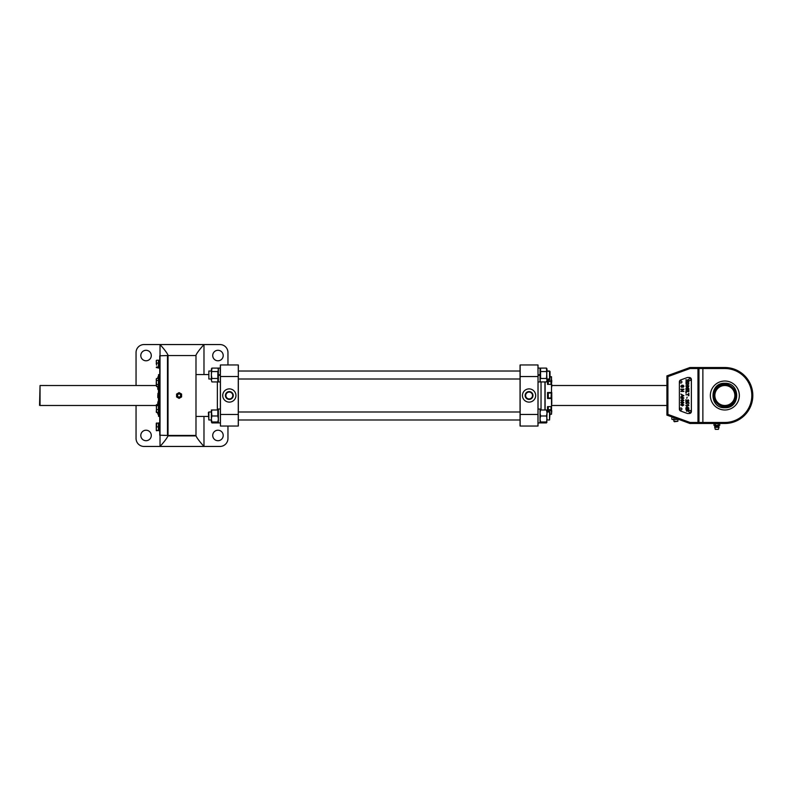 <?xml version="1.0" encoding="UTF-8"?>
<svg xmlns="http://www.w3.org/2000/svg" width="791" height="791" viewBox="0 0 791 791"><rect width="100%" height="100%" fill="white"/><g stroke="black" fill="none" stroke-linecap="round" stroke-linejoin="round"><path stroke-width="1.19" d="M238.348 379.265L238.348 411.735M545.029 381.934L545.029 409.995L545.029 381.934M529.06 388.885A6.615 6.615 0 0 0 522.436 395.5A6.615 6.615 0 0 0 529.06 402.115A6.615 6.615 0 0 0 535.675 395.5A6.615 6.615 0 0 0 529.06 388.885M529.06 392.059A3.441 3.441 0 0 0 525.62 395.5A3.441 3.441 0 0 0 529.06 398.941A3.441 3.441 0 0 0 532.501 395.5A3.441 3.441 0 0 0 529.06 392.059M520.053 425.963L520.053 365.037M520.053 376.546L538.038 376.546L538.038 425.963M520.053 414.454L538.038 414.454M521.299 426.042L520.142 426.042L520.142 364.958L537.959 364.958L538.038 376.546M536.782 426.042L537.959 426.042L538.038 365.037M520.142 426.042L537.959 426.042M538.038 415.987L538.038 375.646L540.035 374.914L540.035 381.964L538.038 381.964M229.35 402.115A6.615 6.615 0 0 0 235.965 395.5A6.615 6.615 0 0 0 229.35 388.885A6.615 6.615 0 0 0 222.726 395.5A6.615 6.615 0 0 0 229.35 402.115M229.35 398.941A3.441 3.441 0 0 0 232.791 395.5A3.441 3.441 0 0 0 229.35 392.059A3.441 3.441 0 0 0 225.91 395.5A3.441 3.441 0 0 0 229.35 398.941M220.214 408.977L218.365 409.036L218.365 422.928L220.363 422.898L220.363 405.486M220.363 381.964L220.363 374.914L218.365 375.646L218.365 381.964L220.363 381.964L220.363 385.514M208.379 374.548L195.99 374.548M208.379 416.452L195.99 416.452M238.348 365.037L238.348 376.546L238.269 364.958L220.442 364.958L220.363 376.546L220.363 365.037L220.363 368.072L218.365 368.072L218.365 375.112L220.363 374.39L220.096 368.072M238.348 376.546L238.269 414.484L220.363 414.454L220.363 376.546M220.363 422.928L220.363 414.454M220.363 374.914L220.363 374.39M238.348 425.963L238.348 414.454M238.269 376.516L220.442 376.516L220.442 426.042L238.269 426.042L238.269 376.516M211.434 411.992L208.854 411.992L208.854 419.981L208.379 412.487M208.854 419.981L211.375 419.981M550.032 412.487L549.547 419.981L549.547 411.992L547.026 411.992M218.632 422.928L219.364 422.928M211.909 415.987L211.375 409.995L211.375 412.991L211.909 409.995L211.375 409.995L217.832 409.995L217.832 415.987L211.909 415.987L211.375 418.983L211.375 412.991M217.832 415.987L218.365 418.983L217.832 421.979L211.909 421.979L211.375 418.983L211.375 421.979L211.909 421.979L211.375 421.979M540.035 422.898L538.038 422.928L540.035 422.898L540.035 409.036L538.038 409.036M540.035 422.928L539.037 422.928M540.569 415.987L540.035 418.983L540.569 421.979L547.026 421.979L546.492 421.979L547.026 418.983L546.492 415.987L540.569 415.987L540.035 412.991L540.569 409.995L547.026 409.995L547.026 412.991L546.492 409.995M546.68 422.562L547.026 412.991L546.492 415.987M546.888 411.468L546.967 411.992M546.492 422.908L540.569 422.908L540.164 420.377M546.492 381.934L547.026 380.204L546.492 378.474L540.569 378.474L540.035 380.204L540.569 381.934L546.492 381.934L547.026 381.005L546.492 368.092L547.026 369.021L546.492 368.092L540.569 368.092L540.569 371.552L540.569 368.092M547.026 380.204L546.492 378.474L547.026 369.822M540.569 378.474L540.569 371.552L546.492 371.552M538.305 368.072L539.769 368.072M538.038 375.112L540.035 374.39L540.035 368.072M211.909 422.908L211.494 421.979L211.909 422.908L217.832 422.908L218.365 421.039M211.375 369.021L211.909 369.021L211.375 369.021L211.909 368.092L211.375 375.013L211.375 369.822M217.832 378.474L217.832 381.934L211.909 381.934L211.375 380.204L211.909 378.474L217.832 378.474L217.832 371.552L211.909 371.552M211.375 380.204L211.375 375.013L211.909 378.474M217.832 371.552L218.365 369.822L217.832 368.092L211.909 368.092M217.832 368.092L218.178 368.824M218.267 369.1L218.365 369.98M208.854 379.008L208.854 371.019L208.854 379.008L211.375 379.008M549.547 375.399L549.547 371.019L547.026 371.019L550.032 371.503L550.032 378.533L549.547 379.008L549.547 375.399M550.032 414.247L551.505 414.247L551.505 410.875L547.53 410.875L547.53 406.633L551.505 406.633L551.505 398.496L547.53 398.496L547.53 392.504L551.505 392.504L551.505 384.367L547.53 384.367L547.53 380.125L551.505 380.125L551.505 376.753L550.032 376.753M551.505 376.753L551.505 380.125M551.505 384.367L551.762 380.313M551.762 384.545L551.762 386.839M551.505 410.875L551.762 392.504M551.762 410.687L551.505 414.247M551.762 404.161L551.762 395.5M548.272 397.833L547.53 397.853L548.272 397.833M551.317 393.295L551.03 397.992L551.317 393.295M551.03 397.992L548.272 397.992L548.272 393.008L551.03 393.008M551.762 381.727L551.317 384.367M551.03 381.44L551.03 384.367M548.272 381.44L548.272 384.367M551.03 376.753L550.032 376.526M158.497 385.168L158.516 405.002L158.497 385.168M158.516 416.224L158.437 411.992M547.53 408.818L547.53 406.633M550.032 414.474L551.03 414.247M551.317 406.633L551.03 409.649L551.03 406.633M551.03 409.649L548.272 409.649L548.272 406.633M157.745 395.5C157.745 393.147 157.745 393.147 157.745 395.5C157.745 393.147 157.745 393.147 157.745 395.5C157.745 397.853 157.745 397.853 157.745 395.5C157.745 397.853 157.745 397.853 157.745 395.5M157.745 402.649L157.963 404.596M157.745 402.748L157.745 404.735M157.745 412.398L157.745 413.97L158.497 414.187M39.55 405.308L40.044 385.514L40.044 405.486L39.55 405.308M666.912 385.514L551.762 385.514M156.262 381.598L156.262 385.533L40.044 385.514M666.912 405.486L551.762 405.486M156.262 405.486L40.044 405.486M739.338 395.5A14.485 14.485 0 0 0 724.843 381.015A14.485 14.485 0 0 0 710.358 395.5A14.485 14.485 0 0 0 724.843 409.985A14.485 14.485 0 0 0 739.338 395.5M689.89 367.528L697.978 367.528L697.978 368.527L698.957 368.527L698.957 422.473L697.978 422.473L697.978 368.527L690.068 368.527L667.911 376.595L667.911 414.405L690.068 422.473L689.89 423.472L666.912 415.107L666.912 375.893L689.89 367.528L690.068 368.527M690.068 422.473L697.978 422.473L697.978 423.472L698.957 422.473L724.843 422.473A26.973 26.973 0 0 0 751.816 395.5A26.973 26.973 0 0 0 724.843 368.527L698.957 368.527L697.978 367.528L724.843 367.528A27.972 27.972 0 0 1 752.814 395.5A27.972 27.972 0 0 1 724.843 423.472L689.89 423.472M666.912 375.893L667.911 376.595M666.912 415.107L667.911 414.405M724.843 407.731C709.072 408.492 709.052 382.518 724.843 383.269C740.603 382.498 740.663 408.472 724.843 407.731M731.111 403.756L732.12 402.886C723.004 412.675 707.648 397.092 717.575 388.114L716.349 389.567M731.863 402.619A9.986 9.986 0 0 1 717.734 402.51A9.986 9.986 0 0 1 717.832 388.381A9.986 9.986 0 0 1 731.962 388.49A9.986 9.986 0 0 1 731.863 402.619A9.986 9.986 0 0 0 731.962 388.49A9.986 9.986 0 0 0 717.832 388.381M715.806 390.428L715.361 391.308M714.995 392.277L714.718 393.305M714.599 393.918L714.481 395.421M714.58 396.934L714.688 397.547M714.945 398.585L715.301 399.544M715.736 400.444L716.26 401.314M716.587 401.769L717.467 402.777M719.77 404.537L720.66 404.982M721.619 405.358L722.648 405.635M723.271 405.743L724.774 405.862M726.286 405.763L726.899 405.664M727.928 405.397L728.897 405.041M729.786 404.616L730.657 404.082M716.864 387.392C726.82 376.595 743.787 393.789 732.842 403.598C722.895 414.405 705.898 397.23 716.864 387.392M714.303 399.781L714.777 400.8M733.959 390.556L733.435 389.686M728.066 385.642L724.922 385.128M719.899 386.384L719.039 386.918M717.575 388.114C726.692 378.325 742.047 393.908 732.12 402.886M715.054 426.102L718.653 426.102L714.985 426.339L714.471 425.36M718.653 426.102L714.955 425.726M718.396 429.355L715.321 429.355L718.396 429.355L718.999 427.328A0.999 0.999 0 0 0 718.722 426.339M715.321 429.355L714.718 427.328A0.999 0.999 0 0 1 714.985 426.339M713.976 425.36L713.976 423.729L715.41 423.729L715.41 425.36L713.976 425.36M718.297 423.729L719.741 423.729L719.741 425.36L718.297 425.36L718.297 423.729L715.41 423.729M718.297 425.36L715.41 425.36M146.038 440.706A5.24 5.24 0 0 0 151.289 435.455A5.24 5.24 0 0 0 146.038 430.215A5.24 5.24 0 0 0 140.798 435.455A5.24 5.24 0 0 0 146.038 440.706M146.038 360.785A5.24 5.24 0 0 0 151.289 355.545A5.24 5.24 0 0 0 146.038 350.294A5.24 5.24 0 0 0 140.798 355.545A5.24 5.24 0 0 0 146.038 360.785M217.97 360.785A5.24 5.24 0 0 0 223.21 355.545A5.24 5.24 0 0 0 217.97 350.294A5.24 5.24 0 0 0 212.72 355.545A5.24 5.24 0 0 0 217.97 360.785M217.97 440.706A5.24 5.24 0 0 0 223.21 435.455A5.24 5.24 0 0 0 217.97 430.215A5.24 5.24 0 0 0 212.72 435.455A5.24 5.24 0 0 0 217.97 440.706M227.956 364.958L227.956 352.549A7.989 7.989 0 0 0 219.967 344.55L203.979 344.55C199.747 349.246 197.078 352.776 195.99 355.119L195.99 435.455L168.018 435.455L168.018 355.119C166.931 352.776 164.261 349.246 160.029 344.55L144.041 344.55A7.989 7.989 0 0 0 136.052 352.549L136.052 385.514M227.956 426.042L227.956 438.451A7.989 7.989 0 0 1 219.967 446.45L203.979 446.45C199.747 441.754 197.078 438.224 195.99 435.881L168.018 435.881C166.931 438.224 164.261 441.754 160.029 446.45L144.041 446.45A7.989 7.989 0 0 1 136.052 438.451L136.052 405.486M195.99 355.545L168.018 355.545M203.979 416.452L203.979 446.45L160.029 446.45L160.009 380.204L160.029 344.55L203.979 344.55L203.979 374.548M167.741 385.227L167.741 405.783M159.752 380.303L159.752 355.792L167.484 355.545L167.484 435.455L159.752 435.208L159.752 380.303M167.484 355.545L167.484 435.455M159.752 422.987L158.764 422.987L158.764 430.769L159.752 430.769M156.262 423.501L158.437 422.977L156.262 423.383L156.331 430.502M156.262 430.373L158.437 430.373L156.578 430.779L156.262 430.255M158.437 423.383L158.437 426.883L156.578 426.883M158.437 429.909L158.437 426.883L158.764 430.373M156.262 425.133L156.262 428.623L156.262 425.133M156.331 404.873L156.578 412.398L158.437 412.398L158.437 405.645L156.578 405.645L156.331 412.121M158.437 405.645L158.437 404.596L156.578 404.596L156.578 405.645M156.578 404.596L156.262 405.121M156.578 409.54L158.437 409.54M156.578 412.398L156.262 411.874M159.752 404.606L158.764 404.606L158.764 412.388L159.752 412.388M156.262 379.472L156.578 386.542L158.437 386.542L158.437 378.464L156.578 378.464L156.262 379.472L156.578 380.481L158.437 380.481M156.262 385.533L156.578 386.542M156.578 384.525L158.437 384.525M156.331 360.498L156.578 365.165M156.262 360.745L156.331 362.308M156.331 364.117L156.262 363.217M156.262 367.499L158.437 368.023L158.437 366.975L156.578 366.975M156.578 363.079L158.437 363.079L158.437 366.975M156.578 360.221L158.437 360.221L158.437 363.079M159.752 360.231L158.764 360.231L158.764 368.013L159.752 368.013M157.745 412.536L156.578 412.536L156.262 411.528M156.578 422.977L156.578 425.835M156.331 423.264L156.262 424.411M159.752 411.211L158.764 411.458M158.764 411.28L159.752 411.023M159.752 382.458L158.764 382.814L159.752 382.191M159.752 386.394L158.764 386.394L158.764 378.612L159.752 378.612M159.752 361.339L158.764 361.596M158.764 361.398L159.752 361.161M179.092 398.387L181.594 396.944L181.594 394.056L179.092 392.613L176.601 394.056L176.601 396.944L179.092 398.387M682.366 399L680.853 398.031L681.14 397.369L682.366 397.072L683.889 398.031L682.366 399M686.232 391.753L686.232 393.176L685.886 391.327L688.882 391.327L686.232 391.753L685.886 393.176L685.886 391.327L688.882 391.753M688.457 402.708L687.686 402.56L686.914 403.974L685.846 402.985L686.687 402.055L686.192 402.985L686.885 403.588L687.31 402.085L688.842 402.401L688.842 403.815L688.842 402.401L687.27 402.471M681.743 387.432L680.853 386.344L681.931 385.088L681.199 386.324L681.723 387.007L683.108 385.207L683.928 386.245L683.038 387.353L683.582 386.255L682.87 385.731L681.743 387.432M691.383 379.512A1.997 1.997 0 0 0 689.386 377.515L687.735 377.515A1.997 1.997 0 0 0 687.053 377.643L680.705 379.947A1.997 1.997 0 0 0 679.39 381.826L679.39 409.174A1.997 1.997 0 0 0 680.705 411.053L687.053 413.357A1.997 1.997 0 0 0 687.735 413.485L689.386 413.485A1.997 1.997 0 0 0 691.383 411.488L691.383 379.512M683.889 391.466L680.893 391.466L683.127 389.587L680.893 389.162L683.889 389.162L681.654 391.041L683.889 391.466L681.654 391.041M683.889 395.718L680.893 396.914L681.812 396.123L681.812 394.838L680.893 394.056L683.889 395.718M685.886 394.788L688.536 394.363L688.882 393.404L688.882 395.747L688.536 394.788L685.886 394.788L688.536 394.363M686.232 390.754L685.886 388.569L688.882 388.569L688.882 390.675L688.536 388.984L687.616 388.984L687.616 390.566L687.27 388.984L686.232 388.984L686.232 390.754L685.886 388.569L688.882 388.569L688.536 390.675M681.14 404.28L682.366 403.993L683.889 404.952L682.366 405.912L680.853 404.952L681.14 404.28L682.366 403.993L683.889 404.952L682.366 405.912L680.853 404.952L681.14 404.28M683.889 400.345L682.366 401.304L680.853 400.345L682.366 399.376L683.889 400.345L682.366 401.304L680.853 400.345L682.366 399.376M685.846 383.843L687.339 382.419L688.921 383.843L687.379 385.257L685.846 383.843L687.339 382.419L688.921 383.843L687.379 385.257L685.846 383.843M688.536 393.404L688.536 395.747M686.272 400.167L685.886 401.63L685.886 399.673L688.051 401.205L688.032 399.712L688.882 400.671L688.051 401.591L686.272 400.167M680.893 389.587L683.889 389.607M687.774 404.626L688.882 405.704L685.886 405.704L688.219 405.318L688.13 404.626L688.882 405.704L685.886 405.318M686.746 411.35L685.886 409.125L688.882 409.125L688.101 411.231L687.458 410.786L686.746 411.35L685.886 409.125L688.882 409.125L688.101 411.231M680.853 386.344L681.931 385.514M682.455 385.642L683.108 385.207L683.928 386.245L683.038 386.928M685.886 408.196L686.618 407.81L686.618 406.505L688.842 407.929L686.618 408.581L685.886 407.81M687.686 402.56L686.914 403.974L686.212 403.746L685.846 402.985L686.687 402.055M686.766 398.249L687.112 397.131L686.766 398.249M686.746 388.025L685.886 385.8L688.882 385.8L688.101 387.916L687.458 387.461L686.746 388.025L685.886 385.8L688.882 385.8L688.101 387.916M680.853 398.031L682.366 397.072M681.14 401.976L682.366 401.69L683.889 402.649L682.366 403.608L680.853 402.649L681.14 401.976L682.366 401.69L683.889 402.649L682.366 403.608L680.853 402.649L681.14 401.976M685.886 380.224L688.882 379.809L687.498 380.224L688.882 382.191L687.626 380.936L685.886 382.261L687.359 380.669L685.886 379.809L688.882 380.224M683.335 399.939L681.199 400.345L682.366 400.918L683.335 399.939M682.989 395.273L682.158 394.966L682.158 395.994L683.543 395.48L682.989 395.273M687.27 409.54L686.232 409.54L686.746 410.925L687.27 409.54M685.886 382.261L685.886 381.746M688.882 381.608L688.882 382.191M683.335 402.243L681.199 402.649L682.366 403.222L683.335 402.243M683.335 397.636L681.199 398.031L682.366 398.615L683.335 397.636M688.575 383.843L687.339 382.844L686.192 383.833L687.379 384.841L688.575 383.843M687.27 386.226L686.232 386.226L686.746 387.6L687.27 386.226M683.335 404.547L681.199 404.952L682.366 405.526L683.335 404.547M686.993 406.979L686.993 407.81L688.081 407.81L686.993 406.979M686.618 406.505L688.842 408.196M688.536 409.54L687.616 409.54L688.071 410.816L688.536 409.54M688.536 386.226L687.616 386.226L688.071 387.491L688.536 386.226M680.893 380.995A1.018 1.018 0 0 0 679.874 382.013A1.018 1.018 0 0 0 680.893 383.032A1.018 1.018 0 0 0 681.911 382.013A1.018 1.018 0 0 0 680.893 380.995M689.881 378.503A1.018 1.018 0 0 0 688.872 379.512A1.018 1.018 0 0 0 689.881 380.53A1.018 1.018 0 0 0 690.899 379.512A1.018 1.018 0 0 0 689.881 378.503M680.893 407.968A1.018 1.018 0 0 0 679.874 408.987A1.018 1.018 0 0 0 680.893 410.005A1.018 1.018 0 0 0 681.911 408.987A1.018 1.018 0 0 0 680.893 407.968M689.881 410.47A1.018 1.018 0 0 0 688.872 411.488A1.018 1.018 0 0 0 689.881 412.497A1.018 1.018 0 0 0 690.899 411.488A1.018 1.018 0 0 0 689.881 410.47M672.874 419.596L679.934 419.279L672.874 419.596L671.856 419.279L671.856 416.906M673.883 417.648L673.883 419.279M674.377 421.741L677.897 421.267L673.902 421.267L674.377 421.741M673.902 419.596L673.902 421.267M677.897 419.596L677.897 421.267M157.745 378.464L157.963 376.813L157.963 378.464M158.497 376.813L157.963 376.813M157.745 386.265L157.745 388.252M544.95 409.995L544.95 381.934M541.034 381.934L541.034 409.995M529.06 399.415A3.915 3.915 0 0 0 532.976 395.5A3.915 3.915 0 0 0 529.06 391.585A3.915 3.915 0 0 0 525.135 395.5A3.915 3.915 0 0 0 529.06 399.415M529.06 399.257A3.757 3.757 0 0 0 532.818 395.5A3.757 3.757 0 0 0 529.06 391.743A3.757 3.757 0 0 0 525.293 395.5A3.757 3.757 0 0 0 529.06 399.257M229.35 391.585A3.915 3.915 0 0 0 225.435 395.5A3.915 3.915 0 0 0 229.35 399.415A3.915 3.915 0 0 0 233.266 395.5A3.915 3.915 0 0 0 229.35 391.585M229.35 391.743A3.757 3.757 0 0 0 225.583 395.5A3.757 3.757 0 0 0 229.35 399.257A3.757 3.757 0 0 0 233.108 395.5A3.757 3.757 0 0 0 229.35 391.743M217.367 409.995L217.367 381.934M545.108 381.934L545.108 409.995M158.437 405.002L158.516 374.776M158.724 374.568L158.783 378.612M158.783 386.394L158.783 404.606M158.783 412.388L158.783 416.452L159.752 416.452M158.497 393.295L157.963 393.295L157.745 397.478M157.963 412.398L157.963 414.187M702.873 367.528L702.873 423.472M724.843 367.528L724.843 368.527M724.843 422.473L724.843 423.472M714.718 427.328L718.999 427.328M715.242 429.295L718.465 429.295M177.906 393.434A2.383 2.383 0 0 1 181.159 394.314A2.383 2.383 0 0 1 180.289 397.566A2.383 2.383 0 0 1 177.036 396.687A2.383 2.383 0 0 1 177.906 393.434M180.427 394.729A1.533 1.533 0 0 0 178.331 394.165A1.533 1.533 0 0 0 177.767 396.271A1.533 1.533 0 0 0 179.864 396.835A1.533 1.533 0 0 0 180.427 394.729M177.698 396.311A1.612 1.612 0 0 1 178.291 394.106A1.612 1.612 0 0 1 180.496 394.689A1.612 1.612 0 0 1 179.903 396.894A1.612 1.612 0 0 1 177.698 396.311M177.243 396.568A2.146 2.146 0 0 1 178.024 393.641A2.146 2.146 0 0 1 180.951 394.432A2.146 2.146 0 0 1 180.17 397.359A2.146 2.146 0 0 1 177.243 396.568L177.125 394.58L178.222 393.503C180.041 393.424 180.961 393.73 180.981 394.412L180.714 396.953C178.331 397.675 177.164 397.547 177.214 396.588M157.963 386.542L157.745 389.241M549.547 419.981L547.026 419.981M520.053 419.981L238.348 419.981M520.053 411.992L238.348 411.992M520.053 371.019L238.348 371.019L520.053 371.019M211.375 371.019L208.854 371.019L211.375 371.019M549.547 379.008L547.026 379.008M520.053 379.008L238.348 379.008M548.272 393.147L547.53 393.147M551.317 381.638L548.272 381.351M548.272 381.499L547.53 381.499M158.783 374.548L159.752 374.548M548.272 409.501L547.53 409.501M158.497 397.705L157.963 397.705M158.497 401.541L157.963 401.541M156.262 379.008L156.578 378.464M156.262 411.992L156.578 412.536M158.497 389.459L157.963 389.459"/></g></svg>
